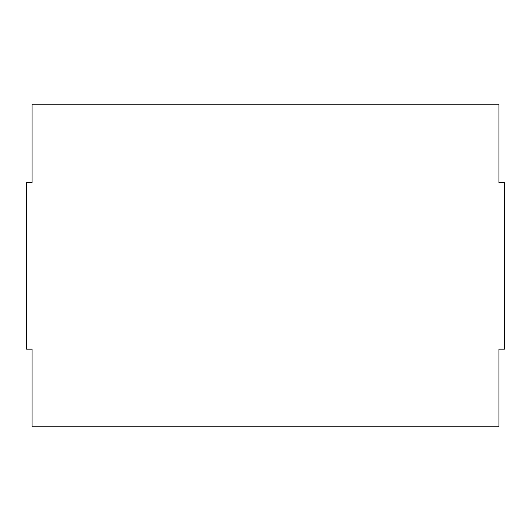 <?xml version="1.0" encoding="UTF-8"?>
<svg xmlns="http://www.w3.org/2000/svg" width="531" height="531" viewBox="0 0 531 531"><rect width="100%" height="100%" fill="white"/><g stroke="black" fill="none" stroke-linecap="round" stroke-linejoin="round"><path stroke-width="0.8" d="M32.039 426.758L498.961 426.758L498.961 349.146L504.45 349.146L504.45 182.637L498.961 182.637L498.961 104.242L32.039 104.242L32.039 182.637L26.55 182.637L26.55 349.146L32.039 349.146L32.039 426.758L32.039 349.146L26.55 349.146L26.55 182.637L32.039 182.637L32.039 104.242L498.961 104.242L498.961 182.637L504.45 182.637L504.45 349.146L498.961 349.146L498.961 426.758L32.039 426.758"/></g></svg>
